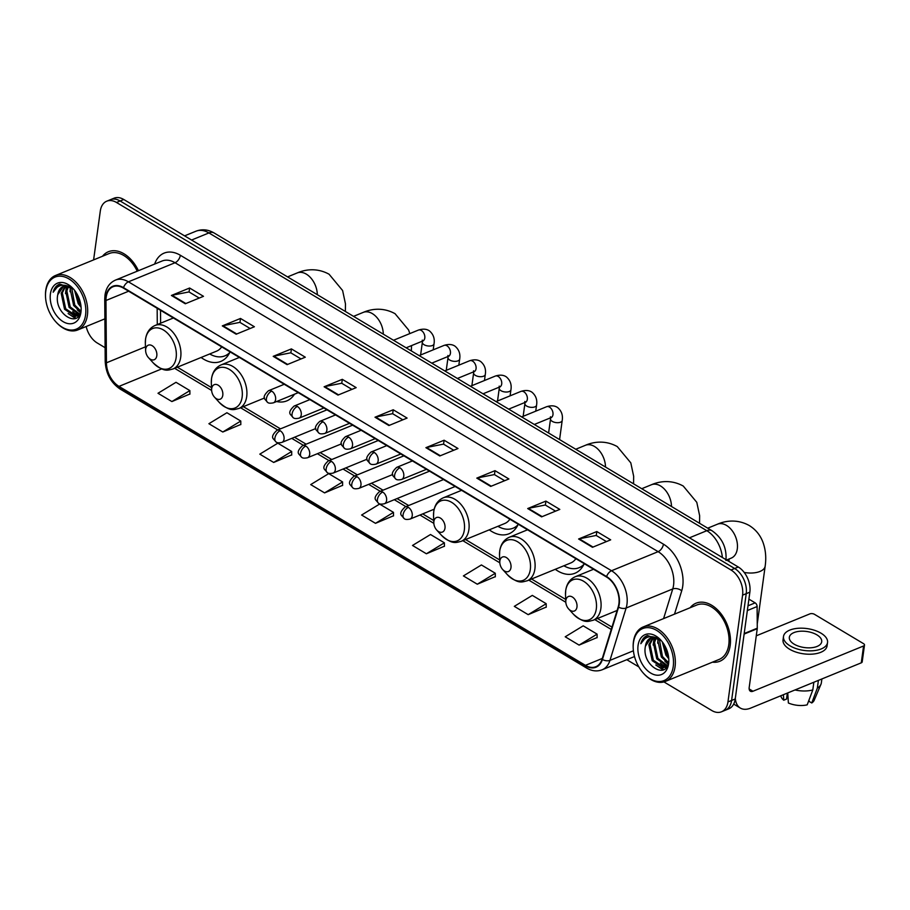 <?xml version="1.0" encoding="UTF-8"?>
<svg xmlns="http://www.w3.org/2000/svg" width="910" height="910" viewBox="0 0 910 910"><rect width="100%" height="100%" fill="white"/><g stroke="black" fill="none" stroke-linecap="round" stroke-linejoin="round"><path stroke-width="1.36" d="M555.271 569.296A34.637 22.818 -112.3 0 0 574.984 573.243A34.637 22.818 -112.3 0 0 584.231 563.677M489.284 529.836A34.637 22.818 -112.3 0 0 508.997 533.772A34.637 22.818 -112.3 0 0 518.245 524.217M276.606 401.526A34.637 22.818 -112.3 0 0 286.786 400.889A34.637 22.818 -112.3 0 0 294.499 394.201M201.099 357.482A34.637 22.818 -112.3 0 0 220.811 361.418A34.637 22.818 -112.3 0 0 230.048 351.863M663.947 681.92L711.756 710.505A19.61 12.911 -112.3 0 0 721.493 711.791L728.773 708.81A19.61 12.911 -112.3 0 0 735.235 698.96L749.863 592.171A19.61 12.911 -112.3 0 0 738.283 567.01L123.771 199.495A19.61 12.911 -112.3 0 0 114.034 198.209L110.394 199.7A19.61 12.911 -112.3 0 1 120.131 200.985A19.61 12.911 -112.3 0 0 110.394 199.7L106.754 201.19A19.61 12.911 -112.3 0 0 100.305 211.04L93.605 259.896M721.493 711.791A19.61 12.911 -112.3 0 0 727.955 701.94L742.583 595.151A19.61 12.911 -112.3 0 0 731.003 569.99L734.643 568.5L120.131 200.985L734.643 568.5A19.61 12.911 -112.3 0 1 746.223 593.661A19.61 12.911 -112.3 0 0 734.643 568.5L738.283 567.01M727.955 701.94L731.594 700.45L746.223 593.661L731.594 700.45A19.61 12.911 -112.3 0 1 725.134 710.301A19.61 12.911 -112.3 0 0 731.594 700.45L735.235 698.96M712.45 662.161A31.372 20.668 -112.3 0 0 719.844 661.252A31.372 20.668 -112.3 0 0 730.173 645.509A31.372 20.668 -112.3 0 0 720.492 613.112A31.372 20.668 -112.3 0 0 696.082 603.182A31.372 20.668 -112.3 0 0 690.167 607.721A31.372 20.668 -112.3 0 1 696.082 603.182A31.372 20.668 -112.3 0 1 720.492 613.112A31.372 20.668 -112.3 0 1 730.173 645.509A31.372 20.668 -112.3 0 1 719.844 661.252A31.372 20.668 -112.3 0 1 712.45 662.161M106.174 297.24A20.919 13.775 67.7 0 1 113.056 286.73A20.919 13.775 67.7 0 1 123.441 288.106L606.538 577.02A20.919 13.775 67.7 0 1 618.231 606.856L602.056 659.204A20.919 13.775 67.7 0 1 595.822 666.723A20.919 13.775 67.7 0 1 585.437 665.346L118.982 386.386A20.919 13.775 67.7 0 1 106.436 362.806L105.969 300.493A20.919 13.775 67.7 0 1 106.174 297.24M105.799 297.013A21.442 14.116 -112.3 0 0 105.594 300.357L106.06 362.658A21.442 14.116 -112.3 0 0 118.926 386.841L585.369 665.802A21.442 14.116 -112.3 0 0 602.409 659.5L618.584 607.152A21.442 14.116 -112.3 0 0 606.595 576.576L123.498 287.651A21.442 14.116 -112.3 0 0 105.799 297.013M592.49 547.297L610.69 539.846L596.812 531.542L578.612 538.993L592.49 547.297M606.435 541.587L596.187 535.455L579.226 538.8A5.232 2.958 120.9 0 0 578.612 538.993M596.266 535.501L596.812 531.542M541.587 516.857L559.798 509.407L545.909 501.103L527.709 508.553L541.587 516.857M555.544 511.147L545.283 505.016L528.323 508.36A5.232 2.958 120.9 0 0 527.709 508.553M545.374 505.061L545.909 501.103M490.683 486.418L508.895 478.967L495.006 470.663L476.806 478.114L490.683 486.418M504.64 480.707L494.392 474.576L477.432 477.921A5.232 2.958 120.9 0 0 476.806 478.114M494.471 474.622L495.006 470.663M439.792 455.967L457.992 448.516L444.114 440.224L425.903 447.674L439.792 455.967M453.737 450.257L443.488 444.125L426.528 447.481A5.232 2.958 120.9 0 0 425.903 447.674M443.568 444.182L444.114 440.224M185.287 303.769L203.487 296.319L189.61 288.015L171.399 295.466L185.287 303.769M199.233 298.059L188.984 291.928L172.024 295.272A5.232 2.958 120.9 0 0 171.399 295.466M189.064 291.974L189.61 288.015M236.179 334.209L254.39 326.758L240.502 318.454L222.302 325.905L236.179 334.209M250.136 328.499L239.887 322.367L222.927 325.712A5.232 2.958 120.9 0 0 222.302 325.905M239.967 322.413L240.502 318.454M287.082 364.648L305.294 357.198L291.405 348.894L273.205 356.345L287.082 364.648M301.039 358.938L290.779 352.807L273.819 356.151A5.232 2.958 120.9 0 0 273.205 356.345M290.87 352.852L291.405 348.894M337.985 395.088L356.185 387.637L342.308 379.334L324.108 386.784L337.985 395.088M351.931 389.378L341.682 383.247L324.722 386.591A5.232 2.958 120.9 0 0 324.108 386.784M341.762 383.292L342.308 379.334M388.888 425.527L407.088 418.077L393.211 409.773L375 417.224L388.888 425.527M402.834 419.817L392.585 413.686L375.625 417.042A5.232 2.958 120.9 0 0 375 417.224M392.665 413.743L393.211 409.773M138.434 270.702A31.372 20.668 -112.3 0 0 108.404 251.729A31.372 20.668 -112.3 0 0 102.489 256.267A31.372 20.668 -112.3 0 1 108.404 251.729A31.372 20.668 -112.3 0 1 138.434 270.702M731.003 569.99L116.491 202.475A19.61 12.911 -112.3 0 0 106.754 201.19M86.166 326.508A19.61 12.911 -112.3 0 0 97.245 342.99L105.105 347.688M626.797 659.693L638.831 666.893M477.295 584.209L495.29 573.255L481.413 564.951L463.406 575.916L477.295 584.209L495.313 576.656M528.187 614.659L546.193 603.694L532.316 595.39L514.309 606.356L528.187 614.659L546.216 607.095M579.09 645.099L597.096 634.134L583.208 625.83L565.212 636.795L579.09 645.099L597.119 637.535M324.586 492.89L342.592 481.925L328.703 473.632L310.708 484.586L324.586 492.89L342.615 485.326M273.683 462.451L291.689 451.485L277.812 443.181L259.805 454.147L273.683 462.451L291.712 454.886M222.791 432.011L240.786 421.046L226.908 412.742L208.902 423.707L222.791 432.011L240.809 424.447M171.888 401.56L189.883 390.606L176.005 382.302L157.999 393.268L171.888 401.56L189.906 394.007M426.392 553.769L444.387 542.815L430.51 534.511L412.503 545.465L426.392 553.769L444.41 546.216M375.489 523.33L393.495 512.375L379.607 504.072L361.611 515.026L375.489 523.33L393.507 515.777M393.495 512.375L393.518 515.959M342.592 481.925L342.615 485.508M291.689 451.485L291.712 455.068M240.786 421.046L240.809 424.629M189.883 390.606L189.906 394.189M444.387 542.815L444.41 546.398M495.29 573.255L495.313 576.838M546.193 603.694L546.216 607.277M597.096 634.134L597.119 637.717M85.574 315.008A28.108 18.507 -112.3 0 0 68.978 278.938A28.108 18.507 -112.3 0 0 45.773 291.211A28.108 18.507 -112.3 0 0 45.523 296.683A28.108 18.507 -112.3 0 0 55.817 321.822A28.108 18.507 -112.3 0 0 85.574 315.008M55.817 321.822L56.272 322.322A29.416 19.372 -112.3 0 0 77.725 329.966A29.416 19.372 -112.3 0 0 87.406 315.19A29.416 19.372 -112.3 0 0 78.328 284.83A29.416 19.372 -112.3 0 0 55.442 275.514A29.416 19.372 -112.3 0 0 45.762 290.29A29.416 19.372 -112.3 0 0 45.5 296.012L45.523 296.683M137.228 271.191A29.416 19.372 -112.3 0 0 109.143 253.537L55.442 275.514M81.092 307.296L78.192 303.644L74.552 290.324M80.888 305.351L79.329 303.178L75.712 291.917M80.512 311.971L73.642 305.51L70.286 289.573L70.866 287.332M80.74 311.038L74.779 305.043L71.708 287.81M79.363 314.621L69.092 307.375L65.736 291.439L67.84 286.161M79.727 314.109L70.229 306.909L66.874 290.973L68.546 286.343M79.591 314.382L75.348 316.464L64.542 309.241L61.175 293.293L65.213 285.99M79.113 315.213L77.282 316.02M77.839 315.759L76.485 315.998L65.679 308.774L62.324 292.827L65.838 285.956M73.505 289.05L59.81 284.056C56.5 285.262 54.281 287.992 53.167 292.224C57.25 284.853 63.291 283.294 71.264 287.56A16.346 10.761 -112.3 0 0 63.143 286.491A16.346 10.761 -112.3 0 0 57.762 294.692L63.45 286.377M71.264 287.56L73.38 288.925M50.403 293.976A21.567 14.207 -112.3 0 0 63.131 321.662A21.567 14.207 -112.3 0 0 80.944 312.244A21.567 14.207 -112.3 0 0 81.138 308.274A21.567 14.207 -112.3 0 0 73.084 288.584A21.567 14.207 -112.3 0 0 50.403 293.976M57.762 294.692C53.553 313.791 79.295 329.204 80.922 309.991M53.167 292.224L59.594 284.125M75.94 318.17L71.094 315.542M78.351 315.451L75.644 313.677M75.405 318.42L68.125 313.529M78.533 316.032L77.919 315.759M77.885 315.736L72.675 311.664M65.475 293.589L66.532 285.967M80.33 312.585L77.225 309.798M70.025 291.735L70.332 287.06M156.804 355.776A7.849 5.164 -112.3 0 0 152.175 345.709A7.849 5.164 -112.3 0 0 145.691 349.133A7.849 5.164 -112.3 0 0 145.623 350.657A7.849 5.164 -112.3 0 0 148.501 357.675A7.849 5.164 -112.3 0 0 156.804 355.776M209.71 353.956A31.042 20.452 -112.3 0 0 224.906 355.855L226.726 355.116A31.042 20.452 -112.3 0 0 229.013 353.91M224.906 355.855A31.042 20.452 -112.3 0 0 229.741 352.534M173.389 317.977L155.144 325.439A23.535 15.504 -112.3 0 1 173.446 332.889A23.535 15.504 -112.3 0 1 180.715 357.175A23.535 15.504 -112.3 0 1 172.968 368.994L216.603 351.135A23.535 15.504 -112.3 0 0 221.676 346.846M222.791 395.236A7.849 5.164 -112.3 0 0 218.161 385.18A7.849 5.164 -112.3 0 0 211.677 388.604A7.849 5.164 -112.3 0 0 211.609 390.128A7.849 5.164 -112.3 0 0 214.487 397.147A7.849 5.164 -112.3 0 0 222.791 395.236M444.99 528.13A7.849 5.164 -112.3 0 0 440.36 518.063A7.849 5.164 -112.3 0 0 433.888 521.487A7.849 5.164 -112.3 0 0 433.82 523.011A7.849 5.164 -112.3 0 0 436.686 530.029A7.849 5.164 -112.3 0 0 444.99 528.13M497.906 526.31A31.042 20.452 -112.3 0 0 513.092 528.21L514.923 527.47A31.042 20.452 -112.3 0 0 517.21 526.264M513.092 528.21A31.042 20.452 -112.3 0 0 517.926 524.888M461.575 490.331L443.329 497.793A23.535 15.504 -112.3 0 1 461.643 505.243A23.535 15.504 -112.3 0 1 468.9 529.529A23.535 15.504 -112.3 0 1 461.154 541.348L504.788 523.489A23.535 15.504 -112.3 0 0 509.862 519.201M510.976 567.59A7.849 5.164 -112.3 0 0 506.347 557.534A7.849 5.164 -112.3 0 0 499.874 560.958A7.849 5.164 -112.3 0 0 499.806 562.482A7.849 5.164 -112.3 0 0 502.673 569.501A7.849 5.164 -112.3 0 0 510.976 567.59M563.893 565.77A31.042 20.452 -112.3 0 0 579.078 567.681L580.899 566.93A31.042 20.452 -112.3 0 0 583.196 565.724M579.078 567.681A31.042 20.452 -112.3 0 0 583.913 564.359M527.561 529.791L509.316 537.253A23.535 15.504 -112.3 0 1 527.629 544.703A23.535 15.504 -112.3 0 1 534.887 569A23.535 15.504 -112.3 0 1 527.14 580.808L570.775 562.949A23.535 15.504 -112.3 0 0 575.848 558.672M576.963 607.061A7.849 5.164 -112.3 0 0 572.333 596.994A7.849 5.164 -112.3 0 0 565.861 600.418A7.849 5.164 -112.3 0 0 565.792 601.942A7.849 5.164 -112.3 0 0 568.659 608.961A7.849 5.164 -112.3 0 0 576.963 607.061M747.997 605.798L755.152 602.864L748.907 599.133M735.326 698.243A26.14 14.776 120.9 0 0 740.331 708.06A26.14 14.776 120.9 0 0 750.67 708.105L861.269 662.833L863.579 645.975L752.98 691.236A6.541 3.697 -59.1 0 1 750.386 691.225A6.541 3.697 -59.1 0 1 749.192 687.482L757.245 628.708L744.118 634.077M863.579 645.975A3.265 1.627 7.8 0 0 864.5 645.031L862.191 661.9A3.265 1.627 -172.2 0 1 861.269 662.833M864.5 645.031A3.265 1.627 7.8 0 0 863.533 643.654L814.484 614.33A3.265 1.627 7.8 0 0 809.9 613.875L756.267 635.817M755.152 602.864A3.265 2.15 67.7 0 1 757.109 606.549L757.279 628.196A3.265 2.15 67.7 0 1 757.245 628.708M816.896 634.861A16.346 8.11 7.8 0 0 799.765 631.278A16.346 8.11 7.8 0 0 789.334 637.296A16.346 8.11 7.8 0 0 794.146 644.166A16.346 8.11 7.8 0 0 811.276 647.749A16.346 8.11 7.8 0 0 821.707 641.732A16.346 8.11 7.8 0 0 816.896 634.861M783.408 694.694L783.737 700.211L786.536 699.073L787.355 693.079M783.499 636.499L783.044 639.866A22.227 11.034 7.8 0 0 789.584 649.217A22.227 11.034 7.8 0 0 812.892 654.085A22.227 11.034 7.8 0 0 827.076 645.907L827.543 642.528A22.227 11.034 7.8 0 0 820.991 633.178A22.227 11.034 7.8 0 0 797.683 628.321A22.227 11.034 7.8 0 0 783.499 636.499A22.227 11.034 7.8 0 0 790.051 645.85A22.227 11.034 7.8 0 0 813.358 650.707A22.227 11.034 7.8 0 0 827.543 642.528M794.987 689.962A21.567 10.715 7.8 0 0 812.801 689.939L807.193 704.84A16.994 8.44 7.8 0 1 788.367 702.986L787.764 692.919M813.847 682.238L812.801 689.939M809.115 699.756L808.899 701.28L811.754 702.975L817.351 688.085L818.397 680.384M817.351 688.085A21.567 10.715 7.8 0 0 820.957 684.297A21.567 10.715 7.8 0 0 821.343 682.909L821.889 678.951M780.837 695.752A16.994 8.44 7.8 0 0 783.737 700.211M811.754 702.975A16.994 8.44 7.8 0 0 814.2 700.245L820.957 684.297M673.241 666.473A28.108 18.507 -112.3 0 0 656.656 630.403A28.108 18.507 -112.3 0 0 633.451 642.676A28.108 18.507 -112.3 0 0 633.201 648.136A28.108 18.507 -112.3 0 0 643.495 673.286A28.108 18.507 -112.3 0 0 673.241 666.473M643.495 673.286L643.939 673.787A29.416 19.372 -112.3 0 0 665.392 681.419A29.416 19.372 -112.3 0 0 675.072 666.655A29.416 19.372 -112.3 0 0 665.995 636.295A29.416 19.372 -112.3 0 0 643.12 626.979A29.416 19.372 -112.3 0 0 633.428 641.743A29.416 19.372 -112.3 0 0 633.178 647.465L633.201 648.136M665.392 681.419L719.105 659.443A29.416 19.372 -112.3 0 0 728.785 644.678A29.416 19.372 -112.3 0 0 719.708 614.307A29.416 19.372 -112.3 0 0 696.821 605.002L643.12 626.979M668.759 658.749L665.87 655.109L662.23 641.789M668.566 656.815L667.007 654.643L663.39 643.381M668.19 663.435L661.32 656.974L657.953 641.027L658.533 638.797M668.406 662.503L662.457 656.508L659.386 639.275M667.03 666.086L656.758 658.829L653.403 642.892L655.507 637.626M667.394 665.574L657.896 658.374L654.54 642.426L656.224 637.808M667.258 665.847L663.026 667.929L652.208 660.694L648.853 644.758L652.88 637.444M666.791 666.677L664.96 667.474M665.517 667.212L664.163 667.462L653.346 660.228L649.99 644.291L653.505 637.409M661.172 640.515L647.476 635.51C644.166 636.727 641.959 639.446 640.833 643.688C644.928 636.317 650.957 634.759 658.931 639.025A16.346 10.761 -112.3 0 0 650.821 637.956A16.346 10.761 -112.3 0 0 645.44 646.157L651.128 637.83M658.931 639.025L661.058 640.39M638.069 645.44A21.567 14.207 -112.3 0 0 650.798 673.116A21.567 14.207 -112.3 0 0 668.611 663.708A21.567 14.207 -112.3 0 0 668.816 659.727A21.567 14.207 -112.3 0 0 660.751 640.048A21.567 14.207 -112.3 0 0 638.069 645.44M645.44 646.157C641.231 665.255 666.973 680.669 668.588 661.456M640.833 643.688L647.26 635.589M663.606 669.635L658.76 667.007M666.029 666.905L663.31 665.142M663.071 669.874L655.803 664.982M666.2 667.496L665.597 667.212M665.551 667.189L660.353 663.128M653.153 645.053L654.21 637.432M667.997 664.05L664.903 661.263M657.702 643.188L658.01 638.513M722.369 557.489A26.14 17.222 -112.3 0 0 706.82 530.701L208.913 232.937A26.14 17.222 -112.3 0 0 195.934 231.22C202.065 228.899 208.117 229.479 214.089 232.96L711.984 530.723A13.07 7.394 -59.1 0 0 706.82 530.701L689.462 537.81M191.566 240.035L208.913 232.937A13.07 7.394 -59.1 0 1 214.089 232.96M123.771 199.495L116.491 202.475M749.863 592.171L742.583 595.151M154.643 264.059A32.68 21.521 67.7 0 1 180.351 255.266L663.447 544.18A6.541 3.697 -59.1 0 1 658.123 551.665L175.038 262.74A26.14 17.222 -112.3 0 0 162.048 261.034L115.445 280.109A26.14 17.222 67.7 0 1 128.424 281.816A6.541 3.697 120.9 0 0 123.498 287.651M663.447 544.18A32.68 21.521 67.7 0 1 682.739 586.12A32.68 21.521 67.7 0 1 681.715 590.795L674.503 614.136M618.584 607.152A6.541 3.833 17.2 0 0 626.137 608.028L672.74 588.952A26.14 17.222 -112.3 0 0 673.559 585.21A26.14 17.222 -112.3 0 0 658.123 551.665L611.52 570.741A26.14 17.222 67.7 0 1 626.137 608.028L609.962 660.376A26.14 17.222 67.7 0 1 602.17 669.771L634.509 656.531M115.445 280.109C109.598 282.726 106.117 287.731 104.991 295.113L104.741 299.106A6.541 2.559 -0.4 0 0 105.594 300.357M104.741 299.106L105.207 361.418C105.867 373.498 110.849 382.723 120.154 389.082A6.541 3.697 -59.1 0 1 118.926 386.841M585.369 665.802A6.541 3.697 120.9 0 0 586.597 668.042C591.909 671.136 597.096 671.716 602.17 669.771M602.409 659.5A6.541 3.833 17.2 0 0 609.962 660.376L633.405 650.786M105.207 361.418A6.541 2.559 -0.4 0 0 106.06 362.658M606.595 576.576A6.541 3.697 -59.1 0 1 611.52 570.741L128.424 281.816L175.038 262.74A6.541 3.697 -59.1 0 0 180.351 255.266M663.583 618.607L672.74 588.952A6.541 3.833 -162.8 0 1 681.715 590.795M585.437 665.346L602.284 658.453M105.969 300.493L128.64 291.211M106.436 362.806L145.475 346.824M157.157 308.274L157.282 324.563M118.982 386.386L161.696 368.903M174.629 368.311L211.632 390.447M240.615 407.782L277.743 429.986M291.769 438.37L303.383 445.32M317.397 453.703L329.01 460.642M343.036 469.037L354.65 475.975M368.675 484.37L380.289 491.309M394.303 499.692L405.917 506.642M419.942 515.026L433.831 523.341M462.815 540.665L499.817 562.801M528.801 580.136L565.804 602.261M594.787 619.596L611.247 629.436M389.446 425.3L375.625 417.042M338.543 394.86L324.722 386.591M287.64 364.421L273.819 356.151M236.737 333.981L222.927 325.712M185.845 303.53L172.024 295.272M440.349 455.739L426.528 447.481M491.241 486.179L477.432 477.921M542.144 516.63L528.323 508.36M593.047 547.069L579.226 538.8M287.56 276.902L297.24 272.932A18.302 12.057 67.7 0 1 306.329 274.137A18.302 12.057 67.7 0 1 317.306 294.692M172.968 368.994C168.134 370.006 164.539 372.861 153.255 362.919A21.613 14.241 -112.3 0 0 176.142 357.687A21.613 14.241 -112.3 0 0 163.379 329.943A21.613 14.241 -112.3 0 0 145.532 339.385A21.613 14.241 -112.3 0 0 145.35 343.582L145.543 339.134C146.578 332.412 149.786 327.839 155.144 325.439M227.307 354.866L227.557 354.809A31.338 20.646 -112.3 0 0 228.637 354.559M353.546 316.361L363.226 312.392A18.302 12.057 67.7 0 1 372.315 313.597A18.302 12.057 67.7 0 1 383.292 334.152M242.128 397.147A21.613 14.241 -112.3 0 0 229.365 369.403A21.613 14.241 -112.3 0 0 211.518 378.844A21.613 14.241 -112.3 0 0 211.325 383.042L211.53 378.594C212.565 371.872 215.761 367.31 221.13 364.899A23.535 15.504 -112.3 0 1 239.432 372.349A23.535 15.504 -112.3 0 1 246.701 396.646A23.535 15.504 -112.3 0 1 238.955 408.453C234.12 409.466 230.526 412.332 219.242 402.391A21.613 14.241 -112.3 0 0 242.128 397.147M575.746 449.256L585.437 445.286A18.302 12.057 67.7 0 1 594.526 446.491A18.302 12.057 67.7 0 1 605.503 467.046M461.154 541.348C456.331 542.36 452.725 545.215 441.452 535.273A21.613 14.241 -112.3 0 0 464.327 530.041A21.613 14.241 -112.3 0 0 451.576 502.297A21.613 14.241 -112.3 0 0 433.729 511.738A21.613 14.241 -112.3 0 0 433.535 515.936L433.74 511.488C434.775 504.766 437.972 500.193 443.329 497.793M515.492 527.22L515.742 527.163A31.338 20.646 -112.3 0 0 516.823 526.913M641.732 488.715L651.423 484.746A18.302 12.057 67.7 0 1 660.512 485.951A18.302 12.057 67.7 0 1 671.489 506.506M527.14 580.808C522.306 581.82 518.711 584.686 507.439 574.745A21.613 14.241 -112.3 0 0 530.314 569.501A21.613 14.241 -112.3 0 0 517.562 541.757A21.613 14.241 -112.3 0 0 499.715 551.198A21.613 14.241 -112.3 0 0 499.522 555.396L499.726 550.948C500.762 544.226 503.958 539.664 509.316 537.253M581.479 566.68L581.729 566.634A31.338 20.646 -112.3 0 0 582.809 566.373M707.718 528.175L717.41 524.217A18.302 12.057 67.7 0 1 726.498 525.411A18.302 12.057 67.7 0 1 737.293 548.901A18.302 12.057 67.7 0 1 731.276 558.092L732.254 557.602M728.899 561.22L728.876 561.379A18.302 9.089 -172.2 0 1 728.899 561.22L729.103 558.979M717.41 524.217C724.349 521.168 736.486 518.461 749.237 525.514C755.516 529.404 760.032 534.818 762.773 541.78C765.617 549.322 766.413 557.455 765.162 566.179A18.302 9.089 -172.2 0 1 744.221 572.447M596.3 608.961A21.613 14.241 -112.3 0 0 583.549 581.228A21.613 14.241 -112.3 0 0 565.702 590.658A21.613 14.241 -112.3 0 0 565.508 594.867L565.713 590.408C566.748 583.685 569.944 579.124 575.302 576.724A23.535 15.504 -112.3 0 1 593.616 584.163A23.535 15.504 -112.3 0 1 600.873 608.46A23.535 15.504 -112.3 0 1 593.127 620.267C588.292 621.28 584.698 624.146 573.425 614.205A21.613 14.241 -112.3 0 0 596.3 608.961M271.749 391.141A6.541 4.3 -112.3 0 0 268.507 390.72C264.31 394.587 263.138 397.477 264.992 399.399L267.62 402.379A6.541 3.697 -59.1 0 1 266.425 398.625A6.541 3.697 120.9 0 1 271.749 391.141A6.541 4.3 -112.3 0 1 275.605 399.536A6.541 4.3 -112.3 0 1 273.455 402.811C270.441 403.448 268.495 403.301 267.62 402.379M433.194 349.849L434.024 343.832A5.881 2.923 -172.2 0 1 430.271 346.005A5.881 2.923 -172.2 0 1 424.094 344.719A5.881 2.923 -172.2 0 1 423.844 344.56A5.881 2.923 -172.2 0 1 422.365 342.24L420.625 354.991M422.672 340.522L423.423 340.806L422.854 340.966A5.881 3.879 -112.3 0 0 424.799 338.008A5.881 3.879 -112.3 0 0 421.58 330.626A5.881 3.879 -112.3 0 0 418.407 330.08C422.957 328.647 426.642 328.92 429.463 330.91C433.365 334.277 434.889 338.577 434.024 343.832M297.388 406.474A6.541 4.3 -112.3 0 0 294.135 406.053C289.937 409.921 288.777 412.81 290.631 414.721L293.259 417.713A6.541 3.697 -59.1 0 1 292.064 413.959A6.541 3.697 120.9 0 1 297.388 406.474A6.541 4.3 -112.3 0 1 301.244 414.869A6.541 4.3 -112.3 0 1 299.094 418.145C296.08 418.782 294.135 418.634 293.259 417.713M458.833 365.172L459.664 359.166A5.881 2.923 -172.2 0 1 455.899 361.327A5.881 2.923 -172.2 0 1 449.733 360.041A5.881 2.923 -172.2 0 1 449.483 359.882A5.881 2.923 -172.2 0 1 448.004 357.573L446.253 370.325M448.311 355.855L449.062 356.14L448.493 356.299A5.881 3.879 -112.3 0 0 450.427 353.342A5.881 3.879 -112.3 0 0 447.22 345.959A5.881 3.879 -112.3 0 0 444.034 345.413C448.584 343.969 452.281 344.253 455.102 346.244C459.004 349.611 460.528 353.91 459.664 359.166M323.016 421.808A6.541 4.3 -112.3 0 0 319.774 421.375C315.577 425.254 314.405 428.144 316.259 430.055L318.898 433.035A6.541 3.697 -59.1 0 1 317.692 429.292A6.541 3.697 120.9 0 1 323.016 421.808A6.541 4.3 -112.3 0 1 326.872 430.202A6.541 4.3 -112.3 0 1 324.722 433.478C321.708 434.115 319.774 433.968 318.898 433.035M484.473 380.505L485.292 374.499A5.881 2.923 -172.2 0 1 481.538 376.66A5.881 2.923 -172.2 0 1 475.373 375.375A5.881 2.923 -172.2 0 1 475.111 375.216A5.881 2.923 -172.2 0 1 473.632 372.907L471.892 385.658M473.939 371.189L474.69 371.462L474.133 371.633A5.881 3.879 -112.3 0 0 476.066 368.675A5.881 3.879 -112.3 0 0 472.859 361.293A5.881 3.879 -112.3 0 0 469.674 360.735C474.224 359.302 477.909 359.587 480.73 361.577C484.643 364.933 486.156 369.244 485.292 374.499M348.655 437.141A6.541 4.3 -112.3 0 0 345.413 436.709C341.216 440.588 340.044 443.477 341.898 445.388L344.526 448.368A6.541 3.697 -59.1 0 1 343.332 444.626A6.541 3.697 120.9 0 1 348.655 437.141A6.541 4.3 -112.3 0 1 352.511 445.525A6.541 4.3 -112.3 0 1 350.361 448.812C347.347 449.449 345.402 449.301 344.526 448.368M510.1 395.839L510.931 389.833A5.881 2.923 -172.2 0 1 507.177 391.994A5.881 2.923 -172.2 0 1 501 390.709A5.881 2.923 -172.2 0 1 500.75 390.549A5.881 2.923 -172.2 0 1 499.272 388.229L497.531 400.991M499.579 386.511L500.329 386.796L499.761 386.955A5.881 3.879 -112.3 0 0 501.706 384.009A5.881 3.879 -112.3 0 0 498.487 376.626A5.881 3.879 -112.3 0 0 495.313 376.069C499.863 374.636 503.548 374.92 506.37 376.911C510.271 380.266 511.795 384.577 510.931 389.833M374.294 452.475A6.541 4.3 -112.3 0 0 371.041 452.042C366.844 455.91 365.683 458.811 367.538 460.722L370.165 463.702A6.541 3.697 -59.1 0 1 368.971 459.959A6.541 3.697 120.9 0 1 374.294 452.475A6.541 4.3 -112.3 0 1 378.15 460.858A6.541 4.3 -112.3 0 1 376.001 464.146C372.986 464.771 371.041 464.623 370.165 463.702M535.74 411.172L536.57 405.166A5.881 2.923 -172.2 0 1 532.805 407.327A5.881 2.923 -172.2 0 1 526.64 406.042A5.881 2.923 -172.2 0 1 526.389 405.883A5.881 2.923 -172.2 0 1 524.911 403.562L523.159 416.314M525.218 401.845L525.969 402.129L525.4 402.288A5.881 3.879 -112.3 0 0 527.334 399.342A5.881 3.879 -112.3 0 0 524.126 391.96A5.881 3.879 -112.3 0 0 520.941 391.402C525.491 389.969 529.188 390.242 532.009 392.244C535.91 395.6 537.435 399.911 536.57 405.166M399.922 467.808A6.541 4.3 -112.3 0 0 396.68 467.376C392.483 471.243 391.311 474.133 393.165 476.055L395.804 479.035A6.541 3.697 -59.1 0 1 394.61 475.282A6.541 3.697 120.9 0 1 399.922 467.808A6.541 4.3 -112.3 0 1 403.778 476.192A6.541 4.3 -112.3 0 1 401.628 479.468C398.614 480.105 396.68 479.957 395.804 479.035M559.582 439.587L562.198 420.488A5.881 2.923 -172.2 0 1 558.444 422.661A5.881 2.923 -172.2 0 1 552.279 421.375A5.881 2.923 -172.2 0 1 552.017 421.216A5.881 2.923 -172.2 0 1 550.539 418.896L548.605 433.024M550.846 417.178L551.596 417.462L551.039 417.622A5.881 3.879 -112.3 0 0 552.973 414.664A5.881 3.879 -112.3 0 0 549.765 407.282A5.881 3.879 -112.3 0 0 546.58 406.736C551.13 405.303 554.816 405.576 557.637 407.566C561.55 410.933 563.062 415.233 562.198 420.488M280.189 430.737A6.541 4.3 -112.3 0 0 276.947 430.305C272.75 434.184 271.578 437.073 273.444 438.984L276.071 441.964A6.541 3.697 -59.1 0 1 274.877 438.222A6.541 3.697 120.9 0 1 280.189 430.737A6.541 4.3 -112.3 0 1 284.045 439.12A6.541 4.3 -112.3 0 1 281.895 442.408C278.892 443.045 276.947 442.897 276.071 441.964M305.828 446.071A6.541 4.3 -112.3 0 0 302.586 445.638C298.389 449.506 297.217 452.406 299.072 454.317L301.699 457.298A6.541 3.697 -59.1 0 1 300.505 453.555A6.541 3.697 120.9 0 1 305.828 446.071A6.541 4.3 -112.3 0 1 309.684 454.454A6.541 4.3 -112.3 0 1 307.534 457.741C304.52 458.378 302.575 458.23 301.699 457.298M331.467 461.404A6.541 4.3 -112.3 0 0 328.214 460.972C324.017 464.839 322.857 467.74 324.711 469.651L327.338 472.631A6.541 3.697 -59.1 0 1 326.144 468.889A6.541 3.697 120.9 0 1 331.467 461.404A6.541 4.3 -112.3 0 1 335.324 469.787A6.541 4.3 -112.3 0 1 333.174 473.075C330.159 473.7 328.214 473.553 327.338 472.631M357.095 476.738A6.541 4.3 -112.3 0 0 353.853 476.305C349.656 480.173 348.485 483.062 350.35 484.984L352.978 487.965A6.541 3.697 -59.1 0 1 351.783 484.211A6.541 3.697 120.9 0 1 357.095 476.738A6.541 4.3 -112.3 0 1 360.951 485.121A6.541 4.3 -112.3 0 1 358.802 488.397C355.799 489.034 353.853 488.886 352.978 487.965M382.735 492.06A6.541 4.3 -112.3 0 0 379.493 491.639C375.295 495.506 374.124 498.396 375.978 500.307L378.605 503.298A6.541 3.697 -59.1 0 1 377.411 499.545A6.541 3.697 120.9 0 1 382.735 492.06A6.541 4.3 -112.3 0 1 386.591 500.454A6.541 4.3 -112.3 0 1 384.441 503.73C381.426 504.367 379.481 504.22 378.605 503.298M408.374 507.393A6.541 4.3 -112.3 0 0 405.121 506.961C400.923 510.84 399.763 513.729 401.617 515.64L404.245 518.62A6.541 3.697 -59.1 0 1 403.05 514.878A6.541 3.697 120.9 0 1 408.374 507.393A6.541 4.3 -112.3 0 1 412.23 515.788A6.541 4.3 -112.3 0 1 410.08 519.064C407.066 519.701 405.121 519.553 404.245 518.62M752.98 691.236L749.158 688.95M744.187 633.553L757.279 628.196M757.109 606.549L747.337 610.553M195.934 231.22L184.582 235.861M725.941 560.492C726.908 547.831 722.256 537.901 711.984 530.723M120.154 389.082L586.597 668.042M177.37 367.196L211.507 387.614M243.357 406.656L280.485 428.86M294.51 437.244L306.124 444.194M320.138 452.577L331.752 459.527M345.777 467.911L357.391 474.861M371.416 483.244L383.03 490.183M397.044 498.578L408.658 505.516M422.684 513.9L433.717 520.509M465.556 539.55L499.704 559.968M531.542 579.01L565.69 599.428M597.529 618.47L611.964 627.104M160.524 310.276L160.615 323.198M104.889 318.841L77.725 329.966M297.24 272.932C304.179 269.883 316.316 267.176 329.079 274.228L342.604 290.506L345.47 303.883L345.368 311.47M148.501 357.675L153.255 362.919M145.623 350.657L145.35 343.582M227.557 354.809L228.603 354.604M363.226 312.392C370.165 309.354 382.302 306.636 395.065 313.7L408.59 329.966L409.83 333.583M239.375 357.437L221.13 364.899M264.56 397.977L238.955 408.453M214.487 397.147L219.242 402.391M211.609 390.128L211.325 383.042M411.536 345.595L411.354 350.93M585.437 445.286C592.376 442.237 604.513 439.53 617.276 446.582L630.801 462.86L633.656 476.237L633.565 483.824M436.686 530.029L441.452 535.273M433.82 523.011L433.535 515.936M515.742 527.163L516.789 526.958M651.423 484.746C658.362 481.709 670.499 478.99 683.262 486.054L696.787 502.32L699.642 515.708L699.551 523.284M502.673 569.501L507.439 574.745M499.806 562.482L499.522 555.396M581.729 566.634L582.775 566.418M765.162 566.179L757.245 623.976M593.547 569.25L575.302 576.724M617.116 610.462L593.127 620.267M568.659 608.961L573.425 614.205M565.792 601.942L565.508 594.867M726.589 560.003L731.276 558.092M422.297 340.124L422.365 342.24M393.518 340.26L418.407 330.08M284.25 384.27L268.507 390.72M406.133 347.813L422.854 340.966M298.264 392.665L273.455 402.811M447.925 355.457L448.004 357.573M419.146 355.594L444.034 345.413M309.878 399.604L294.135 406.053M431.772 363.147L448.493 356.299M323.903 407.987L299.094 418.145M473.564 370.791L473.632 372.907M444.785 370.927L469.674 360.735M335.517 414.937L319.774 421.375M457.4 378.469L474.133 371.633M349.542 423.321L324.722 433.478M499.203 386.124L499.272 388.229M470.424 386.261L495.313 376.069M361.156 430.271L345.413 436.709M483.039 393.802L499.761 386.955M375.17 438.654L350.361 448.812M524.831 401.458L524.911 403.562M496.052 401.594L520.941 391.402M386.784 445.604L371.041 452.042M508.679 409.136L525.4 402.288M400.81 453.988L376.001 464.146M550.47 416.78L550.539 418.896M521.692 416.916L546.58 406.736M412.423 460.926L396.68 467.376M534.307 424.47L551.039 417.622M426.449 469.321L401.628 479.468M326.986 409.83L276.947 430.305M315.804 428.53L281.895 442.408M352.614 425.163L302.586 445.638M341.443 443.864L307.534 457.741M378.253 440.497L328.214 460.972M367.083 459.197L333.174 473.075M403.892 455.83L353.853 476.305M392.71 474.531L358.802 488.397M429.52 471.164L379.493 491.639M443.545 479.547L384.441 503.73M455.159 486.486L405.121 506.961M434.172 509.202L410.08 519.064M740.331 708.06L733.688 704.078"/></g></svg>
